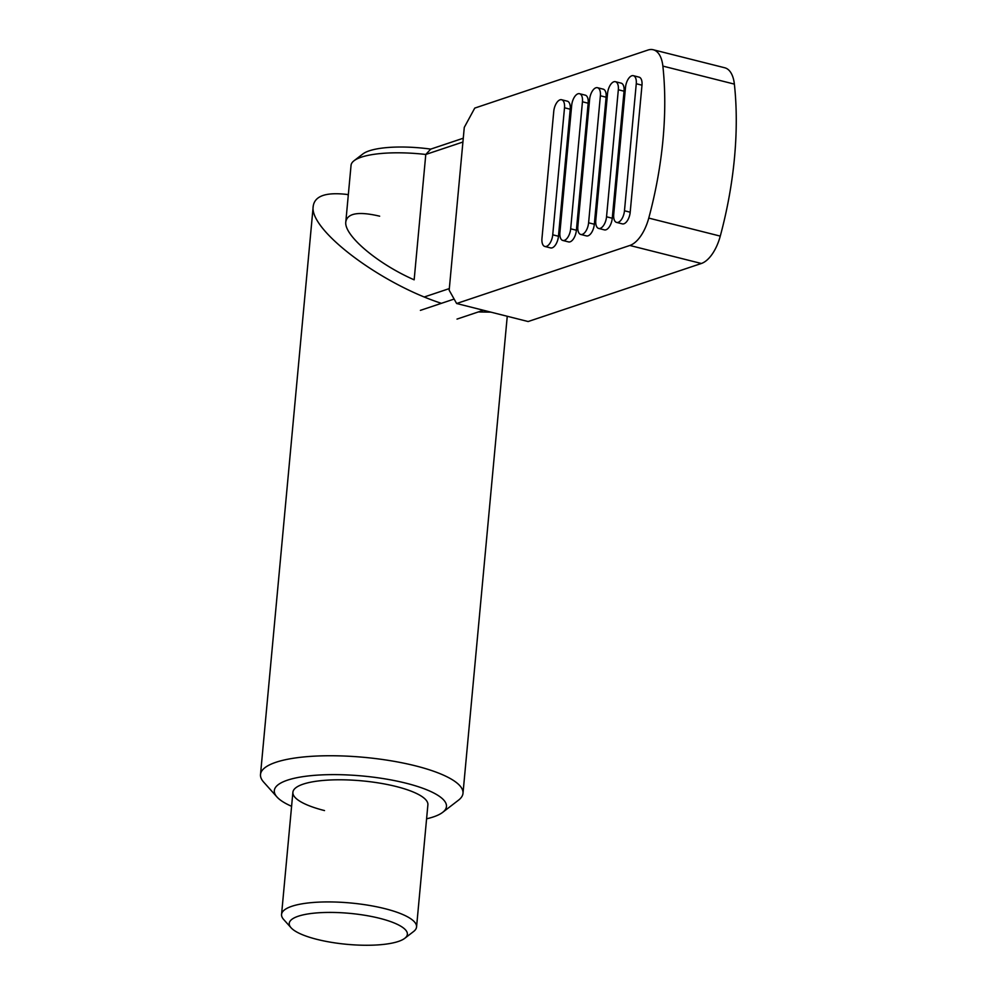 <?xml version="1.0" encoding="UTF-8"?>
<svg xmlns="http://www.w3.org/2000/svg" width="995" height="995" viewBox="0 0 995 995"><rect width="100%" height="100%" fill="white"/><g stroke="black" fill="none" stroke-linecap="round" stroke-linejoin="round"><path stroke-width="1.49" d="M291.075 927.775L283.65 919.479A67.797 17.773 5.3 0 1 281.56 914.43A67.797 17.773 5.3 0 1 317.094 902.216A67.797 17.773 5.3 0 1 384.941 908.671A67.797 17.773 5.3 0 1 416.557 926.954A67.797 17.773 5.3 0 1 413.572 931.531L404.754 938.322A59.314 15.547 5.3 0 1 316.92 939.355A59.314 15.547 5.3 0 1 291.075 927.775A59.314 15.547 5.3 0 1 313.462 913.223A59.314 15.547 5.3 0 1 379.692 918.323A59.314 15.547 5.3 0 1 404.754 938.322M379.655 216.176C358.76 211.263 347.466 213.141 345.812 221.798C343.661 235.118 377.379 263.75 414.156 279.819L425.785 154.461L430.748 149.113L463.272 138.218M345.812 221.798L351.048 165.319A67.797 17.773 5.3 0 1 354.033 160.742A67.797 17.773 5.3 0 1 425.785 154.461L462.911 142.024M354.033 160.742L362.852 153.964A59.314 15.547 5.3 0 1 430.748 149.113M420.4 310.365L454.13 299.06M424.392 296.945L449.317 288.587M457.003 319.096L483.383 310.253M324.519 810.577A67.797 17.773 5.3 0 1 292.891 792.294A67.797 17.773 5.3 0 1 328.425 780.08A67.797 17.773 5.3 0 1 396.271 786.535A67.797 17.773 5.3 0 1 427.887 804.818L416.557 926.954M291.597 806.298A86.428 22.661 5.3 0 1 276.996 797.007A86.428 22.661 5.3 0 1 309.619 775.801A86.428 22.661 5.3 0 1 406.134 783.227A86.428 22.661 5.3 0 1 442.651 812.368A86.428 22.661 5.3 0 1 426.594 818.81M276.996 797.007L263.638 782.07A101.689 26.666 5.3 0 1 260.503 774.508A101.689 26.666 5.3 0 1 313.798 756.188A101.689 26.666 5.3 0 1 415.562 765.864A101.689 26.666 5.3 0 1 462.998 793.289A101.689 26.666 5.3 0 1 458.521 800.154L442.651 812.368M441.407 303.326C379.928 283.438 308.786 229.522 313.214 206.201C314.731 195.866 326.099 191.96 347.317 194.485L348.275 195.244M490.883 312.144L478.334 311.945M456.63 303.512L528.134 321.534L701.351 263.488A33.892 16.704 -75.9 0 0 720.268 236.113A237.27 116.9 -75.9 0 0 734.372 84.115A33.892 16.704 -75.9 0 0 724.733 67.772L653.23 49.75A33.892 16.704 104.1 0 1 662.869 66.093A237.27 116.9 104.1 0 1 648.765 218.092A33.892 16.704 104.1 0 1 629.835 245.466L456.63 303.512L449.168 290.229L464.279 127.385L474.752 108.094L647.969 50.048A33.892 16.704 104.1 0 1 653.23 49.75M577.846 226.4L589.625 99.376A10.174 5.012 104.1 0 1 597.497 87.709A10.174 5.012 104.1 0 1 600.383 95.769L588.605 222.793A10.174 5.012 104.1 0 1 580.744 234.459A10.174 5.012 104.1 0 1 577.846 226.4M597.497 87.709L603.219 89.152A10.174 5.012 104.1 0 1 606.104 97.211L594.326 224.236A10.174 5.012 104.1 0 1 586.453 235.902L580.744 234.459M633.367 75.695L639.088 77.137A10.174 5.012 104.1 0 1 641.986 85.184L630.196 212.209A10.174 5.012 104.1 0 1 622.335 223.875L616.614 222.432A10.174 5.012 104.1 0 1 613.716 214.373L625.507 87.349A10.174 5.012 104.1 0 1 633.367 75.695A10.174 5.012 104.1 0 1 636.265 83.742L624.474 210.766A10.174 5.012 104.1 0 1 616.614 222.432M541.964 238.414L553.755 111.39A10.174 5.012 104.1 0 1 561.615 99.736A10.174 5.012 104.1 0 1 564.513 107.783L552.735 234.808A10.174 5.012 104.1 0 1 544.862 246.474A10.174 5.012 104.1 0 1 541.964 238.414M561.615 99.736L567.337 101.179A10.174 5.012 104.1 0 1 570.235 109.226L558.456 236.25A10.174 5.012 104.1 0 1 550.583 247.917L544.862 246.474M559.911 232.407L571.69 105.383A10.174 5.012 104.1 0 1 579.563 93.717A10.174 5.012 104.1 0 1 582.448 101.776L570.67 228.8A10.174 5.012 104.1 0 1 562.797 240.467A10.174 5.012 104.1 0 1 559.911 232.407M579.563 93.717L585.271 95.159A10.174 5.012 104.1 0 1 588.169 103.219L576.391 230.243A10.174 5.012 104.1 0 1 568.518 241.909L562.797 240.467M595.781 220.392L607.559 93.368A10.174 5.012 104.1 0 1 615.432 81.702A10.174 5.012 104.1 0 1 618.33 89.761L606.54 216.786A10.174 5.012 104.1 0 1 598.679 228.44A10.174 5.012 104.1 0 1 595.781 220.392M615.432 81.702L621.154 83.145A10.174 5.012 104.1 0 1 624.052 91.204L612.261 218.228A10.174 5.012 104.1 0 1 604.4 229.882L598.679 228.44M588.605 222.793L594.326 224.236M606.104 97.211L600.383 95.769M624.474 210.766L630.196 212.209M641.986 85.184L636.265 83.742M552.735 234.808L558.456 236.25M570.235 109.226L564.513 107.783M570.67 228.8L576.391 230.243M588.169 103.219L582.448 101.776M606.54 216.786L612.261 218.228M624.052 91.204L618.33 89.761M701.351 263.488L629.835 245.466M648.765 218.092L720.268 236.113M734.372 84.115L662.869 66.093M292.891 792.294L281.56 914.43M313.214 206.201L260.503 774.508M507.251 316.273L462.998 793.289"/></g></svg>
